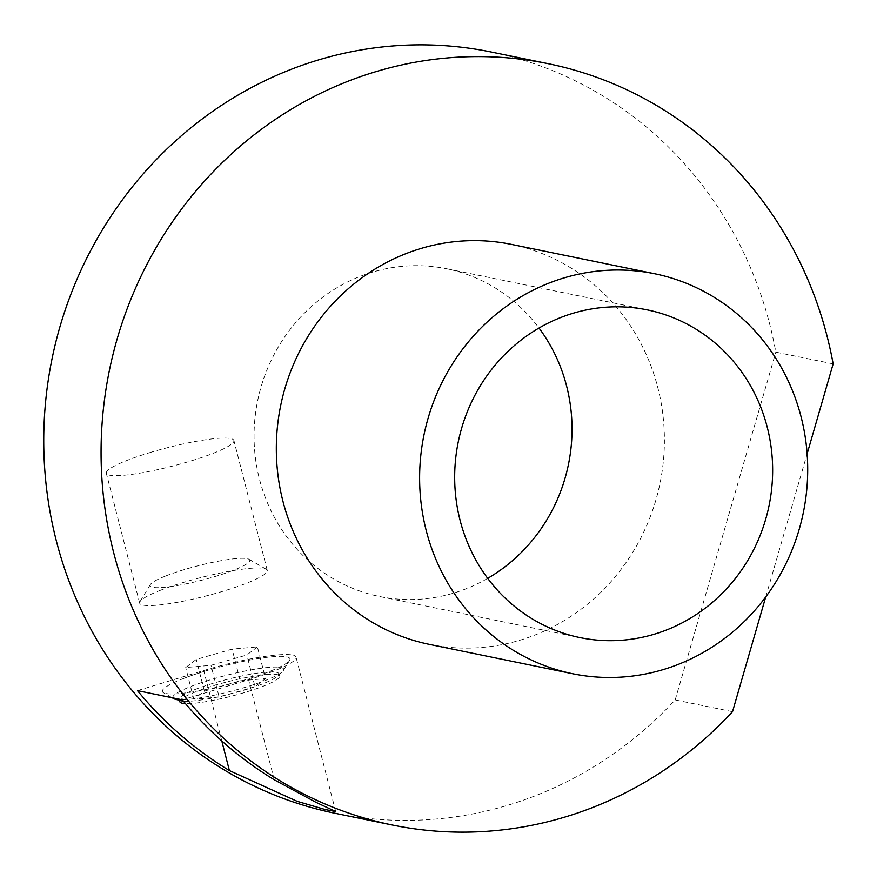 <?xml version="1.0" encoding="UTF-8"?>
<svg xmlns="http://www.w3.org/2000/svg" width="877" height="877" viewBox="0 0 877 877"><rect width="100%" height="100%" fill="white"/><g stroke="black" fill="none" stroke-linecap="round" stroke-linejoin="round"><path stroke-width="0.66" stroke-dasharray="4.38 3.29" d="M257.399 646.897L246.843 654.998L210.995 665.314L185.694 667.529L196.251 659.427L232.109 649.112L257.399 646.897L265.545 678.612L254.988 686.713L246.843 654.998M254.988 686.713L219.129 697.029L210.995 665.314M219.129 697.029L193.828 699.243L204.385 691.142L196.251 659.427M204.385 691.142L240.243 680.826L232.109 649.112M240.243 680.826L265.545 678.612M193.828 699.243L185.694 667.529M179.829 701.732A51.469 7.465 165.6 0 1 195.439 691.92A51.469 7.465 165.6 0 1 248.586 677.055A51.469 7.465 165.6 0 1 279.544 676.123A51.469 7.465 165.6 0 1 263.944 685.935A51.469 7.465 165.6 0 1 185.453 703.595M183.425 701.162A51.469 7.465 -14.4 0 0 263.341 683.6A51.469 7.465 -14.4 0 0 277.79 676.046A51.469 7.465 -14.4 0 0 278.952 673.799A51.469 7.465 -14.4 0 0 247.983 674.72A51.469 7.465 -14.4 0 0 194.837 689.596A51.469 7.465 -14.4 0 0 179.237 699.397A51.469 7.465 -14.4 0 0 181.342 700.811M181.901 699.747A57.235 8.299 -14.4 0 0 266.356 680.081A57.235 8.299 -14.4 0 0 282.416 671.683A57.235 8.299 -14.4 0 0 283.414 670.51A57.235 8.299 -14.4 0 0 253.004 669.535A57.235 8.299 -14.4 0 0 190.188 686.746A57.235 8.299 -14.4 0 0 173.745 698.662M182.328 678.973A65.852 9.548 165.6 0 1 250.329 659.953A65.852 9.548 165.6 0 1 289.936 658.77A65.852 9.548 165.6 0 1 289.596 660.293A65.852 9.548 165.6 0 1 269.973 671.311A65.852 9.548 165.6 0 1 206.38 689.475A65.852 9.548 165.6 0 1 163.396 692.698A65.852 9.548 165.6 0 1 162.366 691.514A65.852 9.548 165.6 0 1 182.328 678.973M159.636 590.605A65.852 9.548 165.6 0 1 223.229 572.44A65.852 9.548 165.6 0 1 266.213 569.217A65.852 9.548 165.6 0 1 267.255 570.401A65.852 9.548 165.6 0 1 247.281 582.942A65.852 9.548 165.6 0 1 179.281 601.962A65.852 9.548 165.6 0 1 139.673 603.157A65.852 9.548 165.6 0 1 140.013 601.622A65.852 9.548 165.6 0 1 159.636 590.605M165.676 575.992A51.469 7.465 165.6 0 1 215.369 561.784A51.469 7.465 165.6 0 1 248.969 559.263A51.469 7.465 165.6 0 1 234.17 569.995A51.469 7.465 165.6 0 1 177.68 585.463A51.469 7.465 165.6 0 1 150.329 584.597A51.469 7.465 165.6 0 1 165.676 575.992M511.357 244.376A204.155 193.609 -78.4 0 1 664.349 435.135A204.155 193.609 -78.4 0 1 520.598 640.024A204.155 193.609 -78.4 0 1 429.368 644.376M765.72 596.963L807.125 453.826M487.7 578.349A167.277 158.627 -78.4 0 1 454.209 592.929A167.277 158.627 -78.4 0 1 379.456 596.492A167.277 158.627 -78.4 0 1 254.1 440.199A167.277 158.627 -78.4 0 1 371.881 272.319A167.277 158.627 -78.4 0 1 446.634 268.757A167.277 158.627 -78.4 0 1 539.004 328.031M833.15 363.889L775.827 352.137A388.555 368.472 -78.4 0 0 491.065 51.984M732.525 711.686L675.202 699.934A388.555 368.472 -78.4 0 1 508.649 804.998A388.555 368.472 -78.4 0 1 335.025 813.264M675.202 699.934L775.827 352.137M137.459 690.637L203.716 670.543A72.166 10.469 165.6 0 1 296.053 657.191A72.166 10.469 165.6 0 1 248.586 679.741L182.328 699.835M205.678 670.949A65.852 9.548 -14.4 0 0 162.366 691.514A65.852 9.548 -14.4 0 0 246.623 679.335A65.852 9.548 -14.4 0 0 289.936 658.77A65.852 9.548 -14.4 0 0 205.678 670.949M149.638 452.675A65.852 9.548 165.6 0 1 233.896 440.484A65.852 9.548 165.6 0 1 190.583 461.061A65.852 9.548 165.6 0 1 106.314 473.24A65.852 9.548 165.6 0 1 149.638 452.675M274.271 779.785L248.586 679.741M221.793 740.944L203.716 670.543M279.544 676.123L278.952 673.799M179.478 700.328L179.237 699.397M277.79 676.046L282.416 671.683M283.414 670.51L289.596 660.293M172.155 697.752L163.396 692.698M267.255 570.401L233.896 440.484M139.673 603.157L106.314 473.24M248.969 559.263L266.213 569.217M150.329 584.597L140.013 601.622M580.07 637.612L379.456 596.492M647.248 309.877L446.634 268.757M335.694 811.565L296.053 657.191"/><path stroke-width="1.32" d="M185.453 703.595A51.469 7.465 165.6 0 1 179.829 701.732L179.478 700.328M172.155 697.752L173.745 698.662A57.235 8.299 -14.4 0 0 175.181 699.221L181.342 700.811A51.469 7.465 -14.4 0 0 183.425 701.162M175.181 699.221A57.235 8.299 -14.4 0 0 181.901 699.747M563.429 278.097A204.155 193.609 -78.4 0 1 654.659 273.745A204.155 193.609 -78.4 0 1 807.651 464.503A204.155 193.609 -78.4 0 1 663.9 669.392A204.155 193.609 -78.4 0 1 572.67 673.744A204.155 193.609 -78.4 0 1 419.677 482.986A204.155 193.609 -78.4 0 1 563.429 278.097M572.67 673.744L429.368 644.376A204.155 193.609 -78.4 0 1 276.376 453.617A204.155 193.609 -78.4 0 1 420.127 248.728A204.155 193.609 -78.4 0 1 511.357 244.376L654.659 273.745M654.823 634.049A167.277 158.627 -78.4 0 1 580.07 637.612A167.277 158.627 -78.4 0 1 454.724 481.32A167.277 158.627 -78.4 0 1 572.506 313.44A167.277 158.627 -78.4 0 1 647.248 309.877A167.277 158.627 -78.4 0 1 772.604 466.169A167.277 158.627 -78.4 0 1 654.823 634.049M765.72 596.963L732.525 711.686A388.555 368.472 -78.4 0 1 565.972 816.739A388.555 368.472 -78.4 0 1 392.348 825.016A388.555 368.472 -78.4 0 1 101.173 461.971A388.555 368.472 -78.4 0 1 374.753 72.002A388.555 368.472 -78.4 0 1 548.388 63.736A388.555 368.472 -78.4 0 1 833.15 363.889L807.125 453.826M539.004 328.031A167.277 158.627 -78.4 0 1 487.7 578.349M392.348 825.016L335.025 813.264A388.555 368.472 -78.4 0 1 43.85 450.219A388.555 368.472 -78.4 0 1 317.441 60.261A388.555 368.472 -78.4 0 1 491.065 51.984L548.388 63.736M274.271 779.785A388.555 368.472 -78.4 0 1 182.328 699.835L137.459 690.637A388.555 368.472 101.6 0 0 229.401 770.587L297.084 801.304L325.082 809.504L335.694 811.565L315.665 802.159L274.271 779.785M229.401 770.587L221.793 740.944"/></g></svg>
